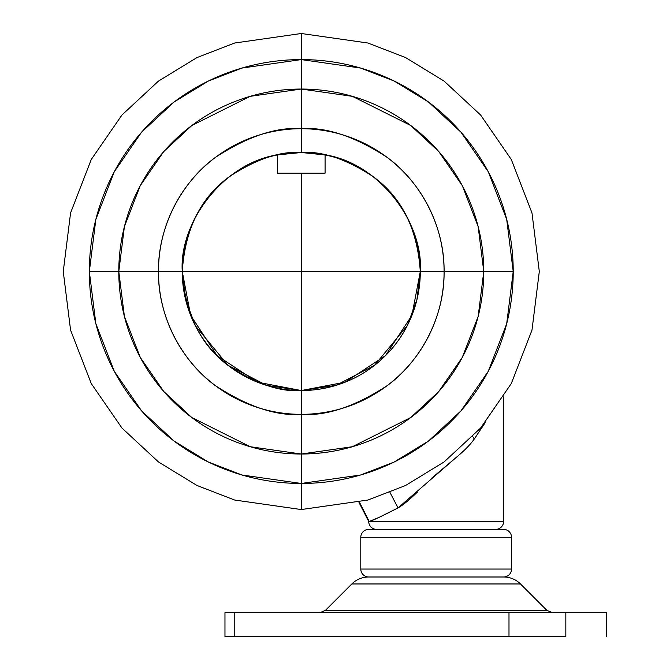 <?xml version="1.0" encoding="UTF-8"?>
<svg xmlns="http://www.w3.org/2000/svg" width="670" height="670" viewBox="0 0 670 670"><rect width="100%" height="100%" fill="white"/><g stroke="black" fill="none" stroke-linecap="round" stroke-linejoin="round"><path stroke-width="1" d="M182.868 283.485C184.351 298.158 188.421 312.078 195.079 325.235C201.729 338.392 210.531 349.916 221.469 359.807C232.406 369.698 244.751 377.294 258.519 382.595C272.28 387.888 286.534 390.543 301.282 390.543C316.022 390.543 330.276 387.888 344.045 382.595C357.805 377.294 370.158 369.698 381.096 359.807C392.034 349.916 400.828 338.392 407.486 325.235C414.135 312.078 418.206 298.158 419.688 283.485C421.17 268.812 419.973 254.366 416.078 240.145C412.192 225.916 405.878 212.867 397.134 200.992C388.399 189.116 377.813 179.2 365.393 171.26C352.964 163.312 339.531 157.869 325.084 154.921C359.212 159.083 419.797 198.881 420.291 271.526C423.675 222.222 378.575 162.768 325.084 154.921L325.084 173.145L301.282 173.145L301.282 271.526L420.291 271.526L416.933 299.624L407.234 325.721L374.555 365.309L335.972 385.367L301.282 390.543L301.282 271.526L182.265 271.526L190.623 315.335L217.122 355.678L257.473 382.185L301.282 390.543L345.092 382.185L385.434 355.678L411.933 315.335L420.291 271.526L301.282 271.526L301.282 390.543L266.585 385.367L228.001 365.309L195.322 325.721L185.632 299.624L182.265 271.526C182.759 198.881 243.352 159.083 277.481 154.921C223.981 162.768 178.89 222.222 182.265 271.526L301.282 271.526L301.282 173.145L277.481 173.145L277.481 154.921C263.025 157.869 249.592 163.312 237.172 171.26C224.743 179.2 214.166 189.116 205.422 200.992C196.679 212.867 190.364 225.916 186.478 240.145M474.31 439.026L485.273 422.536M417.368 492.115C409.37 499.862 402.93 505.13 398.03 507.91L378.852 517.483L369.203 521.453L503.606 521.453A7.931 7.931 0 0 1 495.666 529.392A7.931 7.931 0 0 0 503.606 521.453L368.718 521.503A7.931 7.931 0 0 0 376.657 529.392A7.931 7.931 0 0 1 368.718 521.503L358.994 502.45M182.257 271.526L182.868 283.469M474.293 438.984L472.76 436.606L474.293 438.984L485.155 422.678L474.293 438.984C470.549 444.336 464.712 450.332 456.772 456.965L431.874 478.003M457.049 456.731L398.03 507.91L389.957 492.417L398.03 507.91C381.883 516.252 372.277 520.766 369.203 521.453L359.53 502.316L369.203 521.453L368.718 521.503M277.481 173.145L325.084 173.145L325.084 154.921L301.282 152.517A119.017 119.017 0 0 1 420.291 271.526L444.093 271.526A142.819 142.819 0 0 0 301.282 128.707L301.282 152.517L301.282 128.707A142.819 142.819 0 0 0 158.463 271.526A142.819 142.819 0 0 0 301.282 414.345L301.282 390.543A119.017 119.017 0 0 1 182.265 271.526L89.336 271.526A211.938 211.938 0 0 0 301.282 483.464L301.282 414.345C276.459 416.246 247.892 406.724 215.589 385.778C184.92 363.86 157.894 320.009 158.463 271.526L182.265 271.526A119.017 119.017 0 0 1 301.282 152.517C321.969 150.926 345.77 158.857 372.688 176.319C401.573 196.98 417.444 228.721 420.291 271.526C420.291 287.304 417.276 302.488 411.229 317.069C405.191 331.65 396.598 344.522 385.434 355.678C374.279 366.842 361.406 375.443 346.826 381.481C332.245 387.52 317.061 390.543 301.282 390.543A119.017 119.017 0 0 0 420.291 271.526A119.017 119.017 0 0 1 301.282 390.543C285.495 390.543 270.32 387.52 255.739 381.481C241.158 375.443 228.286 366.842 217.122 355.678C205.966 344.522 197.365 331.65 191.327 317.069C185.288 302.488 182.265 287.304 182.265 271.526C182.265 255.747 185.288 240.564 191.327 225.983C197.365 211.402 205.966 198.529 217.122 187.374C228.286 176.21 241.158 167.609 255.739 161.57C270.32 155.532 285.495 152.517 301.282 152.517C317.061 152.517 332.245 155.532 346.826 161.57C361.406 167.609 374.279 176.21 385.434 187.374C396.598 198.529 405.191 211.402 411.229 225.983C417.276 240.564 420.291 255.747 420.291 271.526L483.765 271.526L478.154 316.449L462.3 357.403L438.766 391.514L410.769 417.519L352.378 446.714L301.282 454.017A182.483 182.483 0 0 1 118.791 271.526L158.463 271.526C157.894 223.043 184.92 179.192 215.589 157.274C247.892 136.328 276.459 126.806 301.282 128.707L301.282 89.043L352.378 96.338L410.769 125.533L438.766 151.537L462.3 185.649L478.154 226.602L483.765 271.526L513.22 271.526A211.938 211.938 0 0 0 301.282 59.588L301.282 33.5L234.634 43.022L196.98 57.57L158.463 81.104L121.948 115.014L91.254 159.51L70.576 212.934L63.256 271.526L70.576 330.117L91.254 383.541L121.948 428.038L158.463 461.948L196.98 485.482L234.634 500.029L301.282 509.552L234.634 500.029L196.98 485.482L158.463 461.948L121.948 428.038L91.254 383.541L70.576 330.117L63.256 271.526L70.576 212.934L91.254 159.51L121.948 115.014L158.463 81.104L196.98 57.57L234.634 43.022L301.282 33.5L301.282 128.707C326.106 126.806 354.665 136.328 386.967 157.274C417.636 179.192 444.662 223.043 444.093 271.526C444.662 320.009 417.636 363.86 386.967 385.778C354.665 406.724 326.106 416.246 301.282 414.345L301.282 483.464L241.937 474.988L208.404 462.032L174.116 441.078L141.596 410.886L114.269 371.264L95.86 323.694L89.336 271.526L95.86 219.358L114.269 171.788L141.596 132.166L174.116 101.974L208.404 81.02L241.937 68.064L301.282 59.588A211.938 211.938 0 0 0 89.336 271.526L118.791 271.526A182.483 182.483 0 0 1 301.282 89.043A182.483 182.483 0 0 1 483.765 271.526A182.483 182.483 0 0 1 301.282 454.017L250.186 446.714L191.787 417.519L163.79 391.514L140.264 357.403L124.411 316.449L118.791 271.526L124.411 226.602L140.264 185.649L163.79 151.537L191.787 125.533L250.186 96.338L301.282 89.043L301.282 59.588L360.619 68.064L394.153 81.02L428.448 101.974L460.96 132.166L488.288 171.788L506.696 219.358L513.22 271.526L444.093 271.526A142.819 142.819 0 0 1 301.282 414.345L301.282 390.543C280.596 392.126 256.794 384.195 229.869 366.733C200.992 346.072 185.121 314.331 182.265 271.526C185.121 228.721 200.992 196.98 229.869 176.319C256.794 158.857 280.596 150.926 301.282 152.517L277.481 154.921L277.481 173.145M325.419 610.37L319.816 612.698L325.419 610.37L546.896 610.37L520.49 583.964A23.802 23.802 0 0 0 503.664 576.996A23.802 23.802 0 0 1 520.49 583.964L351.834 583.964L520.49 583.964L546.896 610.37L552.507 612.698L546.896 610.37L325.419 610.37L351.834 583.964L325.419 610.37M368.709 576.996A7.931 7.931 0 0 1 360.787 569.056L360.787 537.323A7.931 7.931 0 0 1 368.718 529.392L503.606 529.392A7.931 7.931 0 0 1 511.537 537.323L511.537 569.056L360.787 569.056L511.537 569.056A7.931 7.931 0 0 1 503.614 576.996L368.709 576.996L503.614 576.996A7.931 7.931 0 0 0 511.537 569.056L511.537 537.323L360.787 537.323L511.537 537.323A7.931 7.931 0 0 0 503.606 529.392L368.718 529.392A7.931 7.931 0 0 0 360.787 537.323L360.787 569.056A7.931 7.931 0 0 0 368.709 576.996A23.802 23.802 0 0 0 351.834 583.964A23.802 23.802 0 0 1 368.659 576.996L503.664 576.996M606.744 612.698L606.744 636.5L606.744 612.698L508.991 612.698L508.991 636.5L565.832 636.5L565.832 612.698L565.832 636.5L508.991 636.5L508.991 612.698L234.215 612.698L234.215 636.5L508.991 636.5L234.215 636.5L234.215 612.698L224.969 612.698L606.744 612.698M224.969 636.5L234.215 636.5L224.969 636.5L224.969 612.698M301.282 509.552L301.282 483.464A211.938 211.938 0 0 0 513.22 271.526L506.696 323.694L488.288 371.264L460.96 410.886L428.448 441.078L394.153 462.032L360.619 474.988L301.282 483.464L301.282 509.552L367.93 500.029L405.584 485.482L444.093 461.948L480.616 428.038L511.302 383.541L531.98 330.117L539.308 271.526L531.98 212.934L511.302 159.51L480.616 115.014L444.093 81.104L405.584 57.57L367.93 43.022L301.282 33.5L367.93 43.022L405.584 57.57L444.093 81.104L480.616 115.014L511.302 159.51L531.98 212.934L539.308 271.526L531.98 330.117L511.302 383.541L480.616 428.038L444.093 461.948L405.584 485.482L367.93 500.029L301.282 509.552M503.606 521.453L503.606 396.916"/></g></svg>
